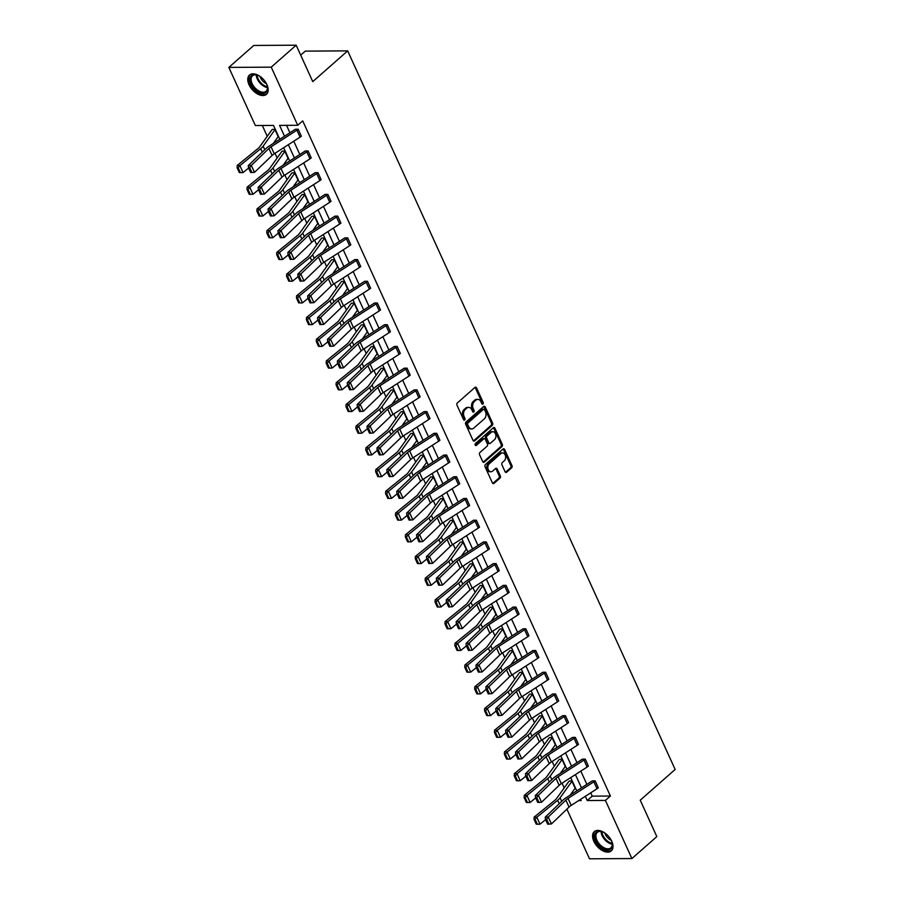 <?xml version="1.0" encoding="UTF-8"?>
<svg xmlns="http://www.w3.org/2000/svg" width="904" height="904" viewBox="0 0 904 904"><rect width="100%" height="100%" fill="white"/><g stroke="black" fill="none" stroke-linecap="round" stroke-linejoin="round"><path stroke-width="1.36" d="M482.939 404.02A1.13 0.814 89.7 0 0 483.188 402.461L476.566 387.94A1.616 1.164 89.7 0 0 474.962 387.432L457.345 402.947A1.616 1.164 89.7 0 0 456.983 405.184L463.605 419.705A1.13 0.814 89.7 0 0 464.972 418.495L464.114 416.62A5.175 3.718 89.7 0 1 465.255 409.478L466.724 408.19A5.175 3.718 89.7 0 1 468.69 407.399A5.175 3.718 89.7 0 1 471.854 409.806L472.713 411.682A1.13 0.814 89.7 0 0 474.08 410.472L473.221 408.597A5.175 3.718 89.7 0 1 474.363 401.466L475.832 400.178A5.175 3.718 89.7 0 1 477.798 399.376A5.175 3.718 89.7 0 1 480.962 401.794L481.809 403.67A1.13 0.814 89.7 0 0 482.939 404.02M481.934 403.873A1.13 0.814 89.7 0 0 482.035 402.472L475.425 387.952A1.616 1.164 89.7 0 0 475.007 387.398M463.718 419.908A1.13 0.814 89.7 0 0 463.831 418.495L462.972 416.62L464.114 416.62M472.826 411.885A1.13 0.814 89.7 0 0 472.939 410.484L472.08 408.608L473.221 408.597M593.838 841.33A12.837 7.582 48.6 0 1 594.29 831.635A12.837 7.582 48.6 0 1 611.714 841.217A12.837 7.582 48.6 0 1 611.262 850.913A12.837 7.582 48.6 0 1 593.838 841.33M249.041 84.727A12.837 7.582 48.6 0 1 249.493 75.043A12.837 7.582 48.6 0 1 266.906 84.626A12.837 7.582 48.6 0 1 266.454 94.321A12.837 7.582 48.6 0 1 249.041 84.727M505.076 471.707A1.616 1.164 89.7 0 0 506.669 472.216L511.619 467.865A1.616 1.164 89.7 0 0 511.98 465.639L504.624 449.514A1.616 1.164 89.7 0 0 503.019 449.005L485.403 464.52A1.616 1.164 89.7 0 0 485.041 466.746L492.397 482.872A1.616 1.164 89.7 0 0 493.991 483.38L499.968 478.126A1.616 1.164 89.7 0 0 500.319 475.888L497.177 468.995A1.616 1.164 89.7 0 0 495.573 468.487L492.612 471.097A4.317 3.107 89.7 0 1 490.974 471.764A4.317 3.107 89.7 0 1 487.968 468.645A4.317 3.107 89.7 0 1 489.279 463.786L500.884 453.571A4.317 3.107 89.7 0 1 502.522 452.904A4.317 3.107 89.7 0 1 505.528 456.011A4.317 3.107 89.7 0 1 504.217 460.882L502.285 462.588A1.616 1.164 89.7 0 0 501.923 464.814L505.076 471.707M279.811 139.272L273.494 125.419L255.346 125.532L228.848 67.404L253.787 45.449L296.173 45.2L312.761 81.609L347.678 50.873L675.152 769.462L640.235 800.187L656.835 836.595L631.896 858.551L589.51 858.8L566.887 809.136M296.173 45.2L271.234 67.156L297.721 125.283L279.573 125.385L284.511 136.244M590.719 792.819L592.233 796.141L610.392 796.029L302.716 120.887L297.721 125.283M610.392 796.029L605.409 800.424L631.896 858.551M492.251 425.366A1.616 1.164 89.7 0 0 492.601 423.128L485.256 407.003A1.616 1.164 89.7 0 0 483.651 406.506L466.035 422.021A1.616 1.164 89.7 0 0 465.673 424.247L473.029 440.372A1.616 1.164 89.7 0 0 474.623 440.881L492.251 425.366L491.098 425.366A1.616 1.164 89.7 0 0 491.46 423.14L484.115 407.015A1.616 1.164 89.7 0 0 483.696 406.461M494.94 428.259L502.285 444.384A1.616 1.164 89.7 0 1 501.935 446.61L484.307 462.125A1.616 1.164 89.7 0 1 482.713 461.628L479.561 454.723A1.616 1.164 89.7 0 1 479.922 452.497L487.064 446.203A1.616 1.164 89.7 0 0 487.425 443.977L485.335 439.389A1.616 1.164 89.7 0 0 483.73 438.892L476.295 445.435A1.13 0.814 89.7 0 1 475.425 443.525L493.335 427.75A1.616 1.164 89.7 0 1 494.94 428.259L493.799 428.27L501.144 444.395L502.285 444.384M228.848 67.404L271.234 67.156M347.678 50.873L305.292 51.121L300.704 55.155M562.333 759.247L559.452 759.281A5.763 2.124 -24.5 0 0 558.57 760.219L546.705 776.773A8.226 3.04 155.5 0 1 545.078 778.434L524.263 795.362L526.942 795.497L547.745 778.581A12.351 4.554 -24.5 0 0 550.197 776.084L562.062 759.529A1.65 0.61 155.5 0 1 562.311 759.27L565.486 766.23A1.65 0.61 155.5 0 0 565.237 766.502L560.277 773.406M545.688 722.782L542.536 715.81L539.654 715.844A5.763 2.124 -24.5 0 0 538.773 716.782L526.908 733.336A8.226 3.04 155.5 0 1 525.28 734.997L504.466 751.913L507.144 752.06L527.959 735.133A12.351 4.554 -24.5 0 0 530.399 732.647L542.264 716.092A1.65 0.61 155.5 0 1 542.513 715.821L545.688 722.782A1.65 0.61 155.5 0 0 545.44 723.053L540.479 729.969M522.738 672.361L519.856 672.406A5.763 2.124 -24.5 0 0 518.975 673.344L507.11 689.888A8.226 3.04 155.5 0 1 505.483 691.549L484.668 708.476L487.346 708.623L508.161 691.696A12.351 4.554 -24.5 0 0 510.602 689.198L522.467 672.655A1.65 0.61 155.5 0 1 522.715 672.384L525.891 679.345A1.65 0.61 155.5 0 0 525.642 679.616L520.681 686.531M502.94 628.924L500.059 628.958A5.763 2.124 -24.5 0 0 499.177 629.907L487.312 646.45A8.226 3.04 155.5 0 1 485.685 648.111L464.871 665.039L467.549 665.174L488.363 648.258A12.351 4.554 -24.5 0 0 490.804 645.761L502.669 629.218A1.65 0.61 155.5 0 1 502.918 628.947L506.093 635.907A1.65 0.61 155.5 0 0 505.844 636.179L500.884 643.083M486.296 592.459L483.143 585.487L480.261 585.521A5.763 2.124 -24.5 0 0 479.38 586.459L467.515 603.013A8.226 3.04 155.5 0 1 465.888 604.674L445.073 621.602L447.751 621.737L468.566 604.81A12.351 4.554 -24.5 0 0 471.007 602.324L482.872 585.769A1.65 0.61 155.5 0 1 483.12 585.498L486.296 592.459A1.65 0.61 155.5 0 0 486.047 592.73L481.086 599.646M463.345 542.05L460.464 542.084A5.763 2.124 -24.5 0 0 459.582 543.021L447.717 559.565A8.226 3.04 155.5 0 1 446.09 561.237L425.275 578.153L427.954 578.3L448.768 561.373A12.351 4.554 -24.5 0 0 451.209 558.875L463.074 542.332A1.65 0.61 155.5 0 1 463.323 542.061L466.498 549.022A1.65 0.61 155.5 0 0 466.249 549.293L461.289 556.209M446.7 505.585L443.548 498.601L440.666 498.635A5.763 2.124 -24.5 0 0 439.785 499.584L427.92 516.127A8.226 3.04 155.5 0 1 426.292 517.789L405.478 534.716L408.156 534.852L428.971 517.935A12.351 4.554 -24.5 0 0 431.411 515.438L443.276 498.895A1.65 0.61 155.5 0 1 443.525 498.624L446.7 505.585A1.65 0.61 155.5 0 0 446.452 505.856L441.491 512.76M426.903 462.147L423.75 455.164L420.868 455.198A5.763 2.124 -24.5 0 0 419.987 456.136L408.122 472.69A8.226 3.04 155.5 0 1 406.495 474.351L385.68 491.279L388.358 491.414L409.173 474.487A12.351 4.554 -24.5 0 0 411.614 472.001L423.479 455.446A1.65 0.61 155.5 0 1 423.727 455.175L426.903 462.147A1.65 0.61 155.5 0 0 426.654 462.407L421.693 469.323M403.952 411.727L401.071 411.761A5.763 2.124 -24.5 0 0 400.189 412.699L388.324 429.253A8.226 3.04 155.5 0 1 386.697 430.914L365.894 447.83L368.561 447.977L389.375 431.05A12.351 4.554 -24.5 0 0 391.816 428.552L403.681 412.009A1.65 0.61 155.5 0 1 403.93 411.738L407.105 418.699A1.65 0.61 155.5 0 0 406.856 418.97L401.896 425.886M384.155 368.278L381.273 368.312A5.763 2.124 -24.5 0 0 380.392 369.261L368.527 385.805A8.226 3.04 155.5 0 1 366.9 387.466L346.096 404.393L348.763 404.54L369.578 387.613A12.351 4.554 -24.5 0 0 372.019 385.115L383.884 368.572A1.65 0.61 155.5 0 1 384.132 368.301L387.307 375.262A1.65 0.61 155.5 0 0 387.059 375.533L382.098 382.437M364.357 324.841L361.476 324.875A5.763 2.124 -24.5 0 0 360.594 325.813L348.729 342.367A8.226 3.04 155.5 0 1 347.102 344.028L326.299 360.956L328.966 361.091L349.78 344.175A12.351 4.554 -24.5 0 0 352.221 341.678L364.086 325.124A1.65 0.61 155.5 0 1 364.335 324.864L367.51 331.824A1.65 0.61 155.5 0 0 367.261 332.084L362.301 339M347.712 288.376L344.56 281.404L341.678 281.438A5.763 2.124 -24.5 0 0 340.797 282.376L328.932 298.93A8.226 3.04 155.5 0 1 327.304 300.591L306.501 317.507L309.179 317.654L329.983 300.727A12.351 4.554 -24.5 0 0 332.423 298.241L344.288 281.686A1.65 0.61 155.5 0 1 344.548 281.415L347.712 288.376A1.65 0.61 155.5 0 0 347.464 288.647L342.503 295.563M327.915 244.939L324.762 237.955L321.88 237.989A5.763 2.124 -24.5 0 0 320.999 238.938L309.134 255.482A8.226 3.04 155.5 0 1 307.507 257.143L286.704 274.07L289.382 274.217L310.185 257.29A12.351 4.554 -24.5 0 0 312.626 254.792L324.491 238.249A1.65 0.61 155.5 0 1 324.751 237.978L327.915 244.939A1.65 0.61 155.5 0 0 327.666 245.21L322.705 252.126M304.964 194.518L302.083 194.552A5.763 2.124 -24.5 0 0 301.213 195.49L289.337 212.044A8.226 3.04 155.5 0 1 287.709 213.706L266.906 230.633L269.584 230.769L290.387 213.852A12.351 4.554 -24.5 0 0 292.828 211.355L304.693 194.801A1.65 0.61 155.5 0 1 304.953 194.541L308.117 201.502A1.65 0.61 155.5 0 0 307.868 201.761L302.919 208.677M288.32 158.053L285.167 151.081L282.285 151.115A5.763 2.124 -24.5 0 0 281.415 152.053L269.539 168.607A8.226 3.04 155.5 0 1 267.912 170.268L247.108 187.184L249.786 187.331L270.59 170.404A12.351 4.554 -24.5 0 0 273.031 167.918L284.896 151.363A1.65 0.61 155.5 0 1 285.155 151.092L288.32 158.053A1.65 0.61 155.5 0 0 288.071 158.324L283.121 165.24M262.307 125.486L267.234 136.301M274.985 153.307L277.132 158.019M284.884 175.026L287.031 179.738M294.783 196.744L296.93 201.456M304.682 218.463L306.829 223.175M314.581 240.181L316.728 244.894M324.479 261.911L326.626 266.623M334.378 283.63L336.525 288.342M344.277 305.349L346.424 310.061M354.176 327.067L356.323 331.779M364.075 348.786L366.222 353.498M373.973 370.504L376.12 375.216M383.872 392.223L386.019 396.935M393.771 413.953L395.918 418.665M403.67 435.671L405.817 440.384M413.569 457.39L415.716 462.102M423.467 479.109L425.614 483.821M433.366 500.827L435.513 505.539M443.265 522.546L445.412 527.258M453.164 544.276L455.311 548.988M463.063 565.994L465.21 570.707M472.961 587.713L475.108 592.425M482.86 609.432L485.007 614.144M492.759 631.15L494.906 635.862M502.658 652.869L504.805 657.581M512.557 674.599L514.704 679.299M522.456 696.317L524.602 701.029M532.354 718.036L534.501 722.748M542.253 739.754L544.4 744.467M552.152 761.473L554.299 766.185M562.051 783.192L564.198 787.904M278.421 136.334L275.268 129.362L272.387 129.396A5.763 2.124 -24.5 0 0 271.516 130.334L259.64 146.877A8.226 3.04 155.5 0 1 258.013 148.55L237.21 165.466L239.888 165.613L260.691 148.685A12.351 4.554 -24.5 0 0 263.132 146.188L274.997 129.645A1.65 0.61 155.5 0 1 275.257 129.374L278.421 136.334A1.65 0.61 155.5 0 0 278.172 136.606L273.223 143.521M295.066 172.8L292.184 172.833A5.763 2.124 -24.5 0 0 291.314 173.771L279.438 190.326A8.226 3.04 155.5 0 1 277.81 191.987L257.007 208.914L259.685 209.05L280.489 192.123A12.351 4.554 -24.5 0 0 282.929 189.637L294.794 173.082A1.65 0.61 155.5 0 1 295.054 172.811L298.218 179.783A1.65 0.61 155.5 0 0 297.97 180.043L293.02 186.958M314.863 216.237L311.982 216.271A5.763 2.124 -24.5 0 0 311.1 217.22L299.235 233.763A8.226 3.04 155.5 0 1 297.608 235.424L276.805 252.352L279.483 252.487L300.286 235.571A12.351 4.554 -24.5 0 0 302.727 233.074L314.592 216.531A1.65 0.61 155.5 0 1 314.852 216.259L318.016 223.22A1.65 0.61 155.5 0 0 317.767 223.491L312.818 230.396M337.813 266.657L334.661 259.685L331.779 259.719A5.763 2.124 -24.5 0 0 330.898 260.657L319.033 277.2A8.226 3.04 155.5 0 1 317.406 278.873L296.602 295.789L299.281 295.936L320.084 279.008A12.351 4.554 -24.5 0 0 322.525 276.511L334.39 259.968A1.65 0.61 155.5 0 1 334.649 259.697L337.813 266.657A1.65 0.61 155.5 0 0 337.565 266.929L332.604 273.844M354.458 303.122L351.577 303.156A5.763 2.124 -24.5 0 0 350.695 304.094L338.83 320.649A8.226 3.04 155.5 0 1 337.203 322.31L316.4 339.237L319.067 339.373L339.881 322.445A12.351 4.554 -24.5 0 0 342.322 319.959L354.187 303.405A1.65 0.61 155.5 0 1 354.436 303.134L357.611 310.095A1.65 0.61 155.5 0 0 357.362 310.366L352.402 317.281M377.409 353.543L374.256 346.56L371.374 346.594A5.763 2.124 -24.5 0 0 370.493 347.543L358.628 364.086A8.226 3.04 155.5 0 1 357.001 365.747L336.198 382.674L338.864 382.81L359.679 365.894A12.351 4.554 -24.5 0 0 362.12 363.397L373.985 346.853A1.65 0.61 155.5 0 1 374.233 346.582L377.409 353.543A1.65 0.61 155.5 0 0 377.16 353.814L372.199 360.719M397.206 396.98L394.054 389.997L391.172 390.031A5.763 2.124 -24.5 0 0 390.291 390.98L378.426 407.523A8.226 3.04 155.5 0 1 376.798 409.184L355.995 426.112L358.662 426.259L379.477 409.331A12.351 4.554 -24.5 0 0 381.917 406.834L393.782 390.291A1.65 0.61 155.5 0 1 394.031 390.019L397.206 396.98A1.65 0.61 155.5 0 0 396.958 397.251L391.997 404.167M413.851 433.445L410.97 433.479A5.763 2.124 -24.5 0 0 410.088 434.417L398.223 450.972A8.226 3.04 155.5 0 1 396.596 452.633L375.781 469.549L378.46 469.696L399.274 452.768A12.351 4.554 -24.5 0 0 401.715 450.282L413.58 433.728A1.65 0.61 155.5 0 1 413.829 433.457L417.004 440.417A1.65 0.61 155.5 0 0 416.755 440.689L411.795 447.604M433.649 476.883L430.767 476.916A5.763 2.124 -24.5 0 0 429.886 477.854L418.021 494.409A8.226 3.04 155.5 0 1 416.394 496.07L395.579 512.997L398.257 513.133L419.072 496.217A12.351 4.554 -24.5 0 0 421.513 493.72L433.378 477.165A1.65 0.61 155.5 0 1 433.626 476.905L436.801 483.866A1.65 0.61 155.5 0 0 436.553 484.137L431.592 491.041M453.446 520.32L450.565 520.354A5.763 2.124 -24.5 0 0 449.683 521.303L437.818 537.846A8.226 3.04 155.5 0 1 436.191 539.507L415.377 556.435L418.055 556.582L438.869 539.654A12.351 4.554 -24.5 0 0 441.31 537.157L453.175 520.614A1.65 0.61 155.5 0 1 453.424 520.342L456.599 527.303A1.65 0.61 155.5 0 0 456.351 527.574L451.39 534.49M476.397 570.74L473.244 563.768L470.362 563.802A5.763 2.124 -24.5 0 0 469.481 564.74L457.616 581.295A8.226 3.04 155.5 0 1 455.989 582.956L435.174 599.872L437.852 600.019L458.667 583.091A12.351 4.554 -24.5 0 0 461.108 580.605L472.973 564.051A1.65 0.61 155.5 0 1 473.221 563.78L476.397 570.74A1.65 0.61 155.5 0 0 476.148 571.012L471.187 577.927M496.194 614.189L493.042 607.205L490.16 607.239A5.763 2.124 -24.5 0 0 489.279 608.177L477.414 624.732A8.226 3.04 155.5 0 1 475.786 626.393L454.972 643.32L457.65 643.456L478.465 626.54A12.351 4.554 -24.5 0 0 480.905 624.042L492.77 607.488A1.65 0.61 155.5 0 1 493.019 607.228L496.194 614.189A1.65 0.61 155.5 0 0 495.946 614.449L490.985 621.364M512.839 650.643L509.958 650.677A5.763 2.124 -24.5 0 0 509.076 651.626L497.211 668.169A8.226 3.04 155.5 0 1 495.584 669.83L474.769 686.757L477.448 686.904L498.262 669.977A12.351 4.554 -24.5 0 0 500.703 667.48L512.568 650.936A1.65 0.61 155.5 0 1 512.817 650.665L515.992 657.626A1.65 0.61 155.5 0 0 515.743 657.897L510.783 664.802M535.789 701.063L532.637 694.091L529.755 694.125A5.763 2.124 -24.5 0 0 528.874 695.063L517.009 711.617A8.226 3.04 155.5 0 1 515.382 713.279L494.567 730.195L497.245 730.342L518.06 713.414A12.351 4.554 -24.5 0 0 520.501 710.928L532.366 694.374A1.65 0.61 155.5 0 1 532.614 694.102L535.789 701.063A1.65 0.61 155.5 0 0 535.541 701.334L530.58 708.25M552.434 737.528L549.553 737.562A5.763 2.124 -24.5 0 0 548.671 738.5L536.806 755.055A8.226 3.04 155.5 0 1 535.179 756.716L514.365 773.643L517.043 773.779L537.857 756.863A12.351 4.554 -24.5 0 0 540.298 754.365L552.163 737.811A1.65 0.61 155.5 0 1 552.412 737.551L555.587 744.512A1.65 0.61 155.5 0 0 555.338 744.772L550.378 751.687M572.232 780.966L569.351 780.999A5.763 2.124 -24.5 0 0 568.469 781.949L556.604 798.492A8.226 3.04 155.5 0 1 554.977 800.153L534.162 817.08L536.84 817.216L557.644 800.3A12.351 4.554 -24.5 0 0 560.096 797.803L571.961 781.259A1.65 0.61 155.5 0 1 572.209 780.988L575.385 787.949A1.65 0.61 155.5 0 0 575.136 788.22L570.175 795.124M578.673 800.582L581.182 800.56L580.617 799.328M585.317 796.3L587.25 800.526L605.409 800.424M288.365 144.685L294.41 157.963M298.263 166.404L304.309 179.681M308.162 188.134L314.208 201.4M318.061 209.852L324.107 223.118M327.96 231.571L334.005 244.848M337.859 253.289L343.904 266.567M347.757 275.008L353.803 288.286M357.656 296.727L363.702 310.004M367.555 318.457L373.601 331.723M377.454 340.175L383.499 353.441M387.353 361.894L393.398 375.171M397.251 383.612L403.297 396.89M407.15 405.331L413.196 418.608M417.049 427.05L423.095 440.327M426.948 448.768L432.993 462.046M436.847 470.498L442.892 483.764M446.745 492.217L452.791 505.483M456.644 513.935L462.69 527.213M466.543 535.654L472.589 548.931M476.442 557.372L482.487 570.65M486.341 579.091L492.386 592.369M496.239 600.821L502.285 614.087M506.138 622.54L512.184 635.806M516.037 644.258L522.083 657.536M525.925 665.977L531.981 679.254M535.823 687.695L541.88 700.973M545.722 709.414L551.779 722.691M555.621 731.133L561.678 744.41M565.52 752.862L571.577 766.129M575.419 774.581L581.475 787.847M576.763 790.887L570.718 777.609M566.864 769.168L560.819 755.891M556.966 747.438L550.92 734.172M547.067 725.72L541.021 712.454M537.168 704.001L531.123 690.724M527.269 682.283L521.224 669.005M517.37 660.564L511.325 647.287M507.472 638.846L501.426 625.568M497.573 617.116L491.527 603.849M487.674 595.397L481.629 582.131M477.775 573.678L471.73 560.401M467.888 551.96L461.831 538.682M457.989 530.241L451.932 516.964M448.09 508.523L442.033 495.245M438.191 486.804L432.135 473.526M428.293 465.074L422.236 451.808M418.394 443.356L412.337 430.089M408.495 421.637L402.438 408.359M398.596 399.918L392.539 386.641M388.697 378.2L382.641 364.922M378.799 356.481L372.742 343.204M368.9 334.751L362.843 321.485M359.001 313.033L352.944 299.766M349.102 291.314L343.045 278.036M339.203 269.595L333.147 256.318M329.305 247.877L323.248 234.599M319.406 226.158L313.36 212.881M309.507 204.428L303.462 191.162M299.608 182.71L293.563 169.443M289.709 160.991L283.664 147.714M592.233 796.141L587.25 800.526M286.534 125.351L289.913 132.764M293.766 141.205L299.812 154.482M303.665 162.923L309.71 176.201M313.564 184.653L319.609 197.919M323.462 206.372L329.508 219.638M333.361 228.09L339.407 241.368M343.26 249.809L349.306 263.087M353.159 271.528L359.204 284.805M363.058 293.246L369.103 306.524M372.957 314.976L379.002 328.242M382.855 336.695L388.901 349.961M392.754 358.413L398.8 371.691M402.653 380.132L408.698 393.409M412.552 401.851L418.597 415.128M422.45 423.569L428.496 436.847M432.349 445.299L438.395 458.565M442.248 467.018L448.294 480.284M452.147 488.736L458.192 502.014M462.046 510.455L468.091 523.732M471.944 532.173L477.99 545.451M481.843 553.892L487.889 567.17M491.742 575.611L497.788 588.888M501.641 597.341L507.686 610.607M511.54 619.059L517.585 632.325M521.438 640.778L527.484 654.055M531.337 662.496L537.383 675.774M541.236 684.215L547.282 697.492M551.135 705.934L557.18 719.211M561.034 727.663L567.079 740.93M570.921 749.382L576.978 762.648M580.82 771.101L586.877 784.378M598.29 787.813L595.114 780.853A5.763 2.124 155.5 0 1 593.86 781.802L568.04 798.424A8.226 3.04 -24.5 0 0 565.881 800.096L548.265 817.001L545.236 817.171L562.853 800.266A12.351 4.554 155.5 0 1 566.073 797.769L591.894 781.135A1.65 0.61 -24.5 0 0 592.256 780.875L595.137 780.841L598.29 787.813A5.763 2.124 155.5 0 1 597.024 788.763L571.204 805.385A8.226 3.04 -24.5 0 0 569.057 807.057L551.44 823.962L547.654 824.177L548.864 824.109L546.649 819.227L545.428 819.306L547.654 824.177M588.391 766.095L585.227 759.134A5.763 2.124 155.5 0 1 583.961 760.072L558.141 776.705A8.226 3.04 -24.5 0 0 555.983 778.378L538.366 795.283L535.337 795.452L552.954 778.547A12.351 4.554 155.5 0 1 556.175 776.05L581.995 759.416A1.65 0.61 -24.5 0 0 582.357 759.145L585.238 759.111L588.391 766.095A5.763 2.124 155.5 0 1 587.125 767.044L561.305 783.666A8.226 3.04 -24.5 0 0 559.158 785.339L541.541 802.243L537.756 802.458L538.965 802.39L536.75 797.509L535.53 797.588L537.756 802.458M575.339 737.393L575.328 737.415A5.763 2.124 155.5 0 1 574.063 738.353L548.242 754.987A8.226 3.04 -24.5 0 0 546.084 756.648L528.467 773.553L525.439 773.734L543.055 756.829A12.351 4.554 155.5 0 1 546.276 754.331L572.096 737.698A1.65 0.61 -24.5 0 0 572.458 737.427L575.339 737.393L578.492 744.376A5.763 2.124 155.5 0 1 577.227 745.314L551.406 761.948A8.226 3.04 -24.5 0 0 549.259 763.609L531.642 780.514L527.857 780.74L529.066 780.66L526.851 775.79L525.631 775.858L527.857 780.74M568.593 722.658L565.429 715.697A5.763 2.124 155.5 0 1 564.164 716.635L538.343 733.268A8.226 3.04 -24.5 0 0 536.185 734.929L518.568 751.834L515.54 752.015L533.157 735.11A12.351 4.554 155.5 0 1 536.377 732.613L562.198 715.979A1.65 0.61 -24.5 0 0 562.559 715.708L565.441 715.674L568.593 722.658A5.763 2.124 155.5 0 1 567.328 723.595L541.519 740.229A8.226 3.04 -24.5 0 0 539.36 741.89L521.744 758.795L517.958 759.01L519.167 758.942L516.952 754.072L515.732 754.139L517.958 759.01M555.542 693.956L555.531 693.967A5.763 2.124 155.5 0 1 554.265 694.916L528.444 711.55A8.226 3.04 -24.5 0 0 526.286 713.211L508.669 730.116L505.641 730.296L523.258 713.392A12.351 4.554 155.5 0 1 526.478 710.883L552.299 694.261A1.65 0.61 -24.5 0 0 552.66 693.989L555.542 693.956L558.695 700.939A5.763 2.124 155.5 0 1 557.429 701.877L531.62 718.51A8.226 3.04 -24.5 0 0 529.462 720.172L511.845 737.076L508.059 737.291L509.268 737.223L507.054 732.353L505.833 732.421L508.059 737.291M548.796 679.209L545.632 672.248A5.763 2.124 155.5 0 1 544.366 673.197L518.546 689.831A8.226 3.04 -24.5 0 0 516.387 691.492L498.771 708.397L495.742 708.566L513.359 691.662A12.351 4.554 155.5 0 1 516.579 689.164L542.4 672.542A1.65 0.61 -24.5 0 0 542.762 672.271L545.643 672.237L548.796 679.209A5.763 2.124 155.5 0 1 547.53 680.158L521.721 696.792A8.226 3.04 -24.5 0 0 519.563 698.453L501.946 715.358L498.16 715.572L499.381 715.505L497.155 710.634L495.946 710.702L498.16 715.572M538.897 657.49L535.733 650.53A5.763 2.124 155.5 0 1 534.467 651.479L508.647 668.101A8.226 3.04 -24.5 0 0 506.489 669.774L488.872 686.678L485.843 686.848L503.46 669.943A12.351 4.554 155.5 0 1 506.681 667.446L532.501 650.812A1.65 0.61 -24.5 0 0 532.863 650.552L535.744 650.518L538.897 657.49A5.763 2.124 155.5 0 1 537.631 658.44L511.822 675.062A8.226 3.04 -24.5 0 0 509.664 676.734L492.047 693.639L488.262 693.854L489.482 693.786L487.256 688.916L486.047 688.984L488.262 693.854M528.998 635.772L525.834 628.811A5.763 2.124 155.5 0 1 524.569 629.76L498.748 646.383A8.226 3.04 -24.5 0 0 496.59 648.055L478.973 664.96L475.945 665.129L493.561 648.224A12.351 4.554 155.5 0 1 496.782 645.727L522.602 629.094A1.65 0.61 -24.5 0 0 522.964 628.822L525.846 628.788L528.998 635.772A5.763 2.124 155.5 0 1 527.744 636.721L501.923 653.343A8.226 3.04 -24.5 0 0 499.765 655.016L482.148 671.921L478.363 672.135L479.583 672.067L477.357 667.186L476.148 667.265L478.363 672.135M519.099 614.053L515.935 607.092A5.763 2.124 155.5 0 1 514.67 608.03L488.849 624.664A8.226 3.04 -24.5 0 0 486.691 626.325L469.074 643.23L466.046 643.411L483.663 626.506A12.351 4.554 155.5 0 1 486.883 624.009L512.704 607.375A1.65 0.61 -24.5 0 0 513.065 607.104L515.947 607.07L519.099 614.053A5.763 2.124 155.5 0 1 517.845 614.991L492.025 631.625A8.226 3.04 -24.5 0 0 489.866 633.286L472.25 650.202L468.464 650.417L469.684 650.338L467.458 645.467L466.249 645.535L468.464 650.417M506.048 585.351L506.037 585.374A5.763 2.124 155.5 0 1 504.771 586.312L478.95 602.945A8.226 3.04 -24.5 0 0 476.803 604.606L459.187 621.511L456.147 621.692L473.764 604.787A12.351 4.554 155.5 0 1 476.984 602.29L502.805 585.656A1.65 0.61 -24.5 0 0 503.166 585.385L506.048 585.351L509.201 592.335A5.763 2.124 155.5 0 1 507.946 593.273L482.126 609.906A8.226 3.04 -24.5 0 0 479.967 611.567L462.351 628.472L458.565 628.698L459.786 628.619L457.56 623.749L456.351 623.816L458.565 628.698M499.302 570.616L496.138 563.644A5.763 2.124 155.5 0 1 494.872 564.593L469.052 581.227A8.226 3.04 -24.5 0 0 466.905 582.888L449.288 599.793L446.248 599.973L463.865 583.069A12.351 4.554 155.5 0 1 467.085 580.571L492.906 563.938A1.65 0.61 -24.5 0 0 493.268 563.667L496.149 563.633L499.302 570.616A5.763 2.124 155.5 0 1 498.047 571.554L472.227 588.188A8.226 3.04 -24.5 0 0 470.069 589.849L452.452 606.754L448.666 606.968L449.887 606.9L447.661 602.03L446.452 602.098L448.666 606.968M486.262 541.914L486.239 541.925A5.763 2.124 155.5 0 1 484.973 542.875L459.153 559.508A8.226 3.04 -24.5 0 0 457.006 561.169L439.389 578.074L436.349 578.244L453.966 561.339A12.351 4.554 155.5 0 1 457.187 558.841L483.007 542.219A1.65 0.61 -24.5 0 0 483.369 541.948L486.262 541.914L489.414 548.886A5.763 2.124 155.5 0 1 488.149 549.835L462.328 566.469A8.226 3.04 -24.5 0 0 460.17 568.13L442.553 585.035L438.768 585.25L439.988 585.182L437.762 580.311L436.553 580.379L438.768 585.25M479.515 527.168L476.34 520.207A5.763 2.124 155.5 0 1 475.075 521.156L449.254 537.778A8.226 3.04 -24.5 0 0 447.107 539.451L429.49 556.356L426.451 556.525L444.067 539.62A12.351 4.554 155.5 0 1 447.288 537.123L473.108 520.501A1.65 0.61 -24.5 0 0 473.47 520.229L476.363 520.195L479.515 527.168A5.763 2.124 155.5 0 1 478.25 528.117L452.429 544.739A8.226 3.04 -24.5 0 0 450.271 546.411L432.654 563.316L428.869 563.531L430.089 563.463L427.863 558.593L426.654 558.661L428.869 563.531M466.464 498.466L466.441 498.488A5.763 2.124 155.5 0 1 465.176 499.437L439.355 516.06A8.226 3.04 -24.5 0 0 437.208 517.732L419.592 534.637L416.552 534.806L434.169 517.902A12.351 4.554 155.5 0 1 437.389 515.404L463.21 498.771A1.65 0.61 -24.5 0 0 463.571 498.511L466.464 498.466L469.617 505.449A5.763 2.124 155.5 0 1 468.351 506.398L442.531 523.02A8.226 3.04 -24.5 0 0 440.372 524.693L422.756 541.598L418.97 541.812L420.19 541.745L417.964 536.863L416.755 536.942L418.97 541.812M456.565 476.747L456.543 476.77A5.763 2.124 155.5 0 1 455.277 477.707L429.456 494.341A8.226 3.04 -24.5 0 0 427.309 496.002L409.693 512.918L406.653 513.088L424.27 496.183A12.351 4.554 155.5 0 1 427.49 493.686L453.311 477.052A1.65 0.61 -24.5 0 0 453.672 476.781L456.565 476.747L459.718 483.73A5.763 2.124 155.5 0 1 458.452 484.668L432.632 501.302A8.226 3.04 -24.5 0 0 430.473 502.974L412.857 519.879L409.071 520.094L410.292 520.026L408.066 515.144L406.856 515.212L409.071 520.094M446.666 455.028L446.644 455.051A5.763 2.124 155.5 0 1 445.378 455.989L419.558 472.622A8.226 3.04 -24.5 0 0 417.411 474.284L399.794 491.188L396.754 491.369L414.371 474.464A12.351 4.554 155.5 0 1 417.603 471.967L443.412 455.333A1.65 0.61 -24.5 0 0 443.774 455.062L446.666 455.028L449.819 462.012A5.763 2.124 155.5 0 1 448.553 462.95L422.733 479.583A8.226 3.04 -24.5 0 0 420.575 481.244L402.958 498.149L399.172 498.375L400.393 498.296L398.167 493.426L396.958 493.494L399.172 498.375M436.768 433.31L436.745 433.332A5.763 2.124 155.5 0 1 435.479 434.27L409.659 450.904A8.226 3.04 -24.5 0 0 407.512 452.565L389.895 469.47L386.856 469.651L404.472 452.746A12.351 4.554 155.5 0 1 407.704 450.248L433.513 433.615A1.65 0.61 -24.5 0 0 433.875 433.344L436.768 433.31L439.92 440.293A5.763 2.124 155.5 0 1 438.655 441.231L412.834 457.865A8.226 3.04 -24.5 0 0 410.676 459.526L393.059 476.431L389.274 476.645L390.494 476.577L388.268 471.707L387.059 471.775L389.274 476.645M430.021 418.563L426.846 411.602A5.763 2.124 155.5 0 1 425.581 412.552L399.76 429.185A8.226 3.04 -24.5 0 0 397.613 430.846L379.996 447.751L376.957 447.932L394.573 431.016A12.351 4.554 155.5 0 1 397.805 428.519L423.614 411.896A1.65 0.61 -24.5 0 0 423.976 411.625L426.869 411.591L430.021 418.563A5.763 2.124 155.5 0 1 428.756 419.512L402.935 436.146A8.226 3.04 -24.5 0 0 400.777 437.807L383.16 454.712L379.375 454.927L380.595 454.859L378.369 449.989L377.16 450.056L379.375 454.927M416.97 389.873L416.947 389.884A5.763 2.124 155.5 0 1 415.682 390.833L389.861 407.455A8.226 3.04 -24.5 0 0 387.714 409.128L370.098 426.033L367.058 426.202L384.675 409.297A12.351 4.554 155.5 0 1 387.906 406.8L413.716 390.178A1.65 0.61 -24.5 0 0 414.077 389.906L416.97 389.873L420.123 396.845A5.763 2.124 155.5 0 1 418.857 397.794L393.037 414.427A8.226 3.04 -24.5 0 0 390.878 416.089L373.262 432.993L369.476 433.208L370.696 433.14L368.47 428.27L367.261 428.338L369.476 433.208M407.071 368.154L407.049 368.165A5.763 2.124 155.5 0 1 405.783 369.114L379.962 385.737A8.226 3.04 -24.5 0 0 377.815 387.409L360.199 404.314L357.159 404.483L374.776 387.579A12.351 4.554 155.5 0 1 378.008 385.081L403.828 368.448A1.65 0.61 -24.5 0 0 404.178 368.188L407.071 368.154L410.224 375.126A5.763 2.124 155.5 0 1 408.958 376.075L383.138 392.698A8.226 3.04 -24.5 0 0 380.979 394.37L363.374 411.275L359.577 411.489L360.798 411.422L358.572 406.54L357.362 406.619L359.577 411.489M397.172 346.424L397.15 346.447A5.763 2.124 155.5 0 1 395.884 347.385L370.064 364.018A8.226 3.04 -24.5 0 0 367.917 365.691L350.3 382.595L347.26 382.765L364.877 365.86A12.351 4.554 155.5 0 1 368.109 363.363L393.929 346.729A1.65 0.61 -24.5 0 0 394.291 346.458L397.172 346.424L400.325 353.407A5.763 2.124 155.5 0 1 399.059 354.357L373.239 370.979A8.226 3.04 -24.5 0 0 371.092 372.651L353.475 389.556L349.678 389.771L350.899 389.703L348.673 384.821L347.464 384.901L349.678 389.771M390.426 331.689L387.251 324.728A5.763 2.124 155.5 0 1 385.985 325.666L360.165 342.3A8.226 3.04 -24.5 0 0 358.018 343.961L340.401 360.865L337.361 361.046L354.978 344.142A12.351 4.554 155.5 0 1 358.21 341.644L384.031 325.011A1.65 0.61 -24.5 0 0 384.392 324.739L387.274 324.705L390.426 331.689A5.763 2.124 155.5 0 1 389.161 332.627L363.34 349.26A8.226 3.04 -24.5 0 0 361.193 350.921L343.576 367.826L339.78 368.052L341 367.973L338.774 363.103L337.565 363.171L339.78 368.052M380.527 309.97L377.352 303.009A5.763 2.124 155.5 0 1 376.087 303.947L350.266 320.581A8.226 3.04 -24.5 0 0 348.119 322.242L330.502 339.147L327.463 339.328L345.079 322.423A12.351 4.554 155.5 0 1 348.311 319.926L374.132 303.292A1.65 0.61 -24.5 0 0 374.493 303.021L377.375 302.987L380.527 309.97A5.763 2.124 155.5 0 1 379.262 310.908L353.441 327.542A8.226 3.04 -24.5 0 0 351.294 329.203L333.678 346.108L329.881 346.322L331.101 346.255L328.875 341.384L327.666 341.452L329.881 346.322M370.629 288.252L367.453 281.28A5.763 2.124 155.5 0 1 366.188 282.229L340.367 298.862A8.226 3.04 -24.5 0 0 338.22 300.523L320.604 317.428L317.564 317.609L335.181 300.704A12.351 4.554 155.5 0 1 338.412 298.196L364.233 281.573A1.65 0.61 -24.5 0 0 364.594 281.302L367.476 281.268L370.629 288.252A5.763 2.124 155.5 0 1 369.363 289.19L343.543 305.823A8.226 3.04 -24.5 0 0 341.396 307.484L323.779 324.389L319.982 324.604L321.202 324.536L318.976 319.666L317.767 319.733L319.982 324.604M357.577 259.55L357.555 259.561A5.763 2.124 155.5 0 1 356.289 260.51L330.468 277.144A8.226 3.04 -24.5 0 0 328.321 278.805L310.705 295.71L307.665 295.879L325.282 278.974A12.351 4.554 155.5 0 1 328.514 276.477L354.334 259.855A1.65 0.61 -24.5 0 0 354.696 259.584L357.577 259.55L360.73 266.522A5.763 2.124 155.5 0 1 359.464 267.471L333.644 284.105A8.226 3.04 -24.5 0 0 331.497 285.766L313.88 302.671L310.083 302.885L311.304 302.817L309.078 297.947L307.868 298.015L310.083 302.885M347.678 237.831L347.656 237.842A5.763 2.124 155.5 0 1 346.39 238.792L320.57 255.414A8.226 3.04 -24.5 0 0 318.423 257.086L300.806 273.991L297.766 274.161L315.383 257.256A12.351 4.554 155.5 0 1 318.615 254.758L344.435 238.125A1.65 0.61 -24.5 0 0 344.797 237.865L347.678 237.831L350.831 244.803A5.763 2.124 155.5 0 1 349.565 245.752L323.745 262.375A8.226 3.04 -24.5 0 0 321.598 264.047L303.981 280.952L300.184 281.167L301.405 281.099L299.179 276.228L297.97 276.296L300.184 281.167M340.932 223.085L337.757 216.124A5.763 2.124 155.5 0 1 336.491 217.073L310.671 233.695A8.226 3.04 -24.5 0 0 308.524 235.368L290.907 252.272L287.867 252.442L305.484 235.537A12.351 4.554 155.5 0 1 308.716 233.04L334.536 216.406A1.65 0.61 -24.5 0 0 334.898 216.135L337.78 216.101L340.932 223.085A5.763 2.124 155.5 0 1 339.667 224.034L313.846 240.656A8.226 3.04 -24.5 0 0 311.699 242.328L294.082 259.233L290.297 259.448L291.506 259.38L289.28 254.499L288.071 254.578L290.297 259.448M327.881 194.383L327.858 194.405A5.763 2.124 155.5 0 1 326.593 195.343L300.772 211.977A8.226 3.04 -24.5 0 0 298.625 213.638L281.008 230.543L277.969 230.723L295.585 213.819A12.351 4.554 155.5 0 1 298.817 211.321L324.638 194.688A1.65 0.61 -24.5 0 0 324.999 194.416L327.881 194.383L331.033 201.366A5.763 2.124 155.5 0 1 329.768 202.304L303.947 218.937A8.226 3.04 -24.5 0 0 301.8 220.61L284.184 237.515L280.398 237.729L281.607 237.65L279.381 232.78L278.172 232.848L280.398 237.729M321.135 179.647L317.959 172.687A5.763 2.124 155.5 0 1 316.694 173.624L290.873 190.258A8.226 3.04 -24.5 0 0 288.726 191.919L271.11 208.824L268.07 209.005L285.687 192.1A12.351 4.554 155.5 0 1 288.918 189.603L314.739 172.969A1.65 0.61 -24.5 0 0 315.101 172.698L317.982 172.664L321.135 179.647A5.763 2.124 155.5 0 1 319.869 180.585L294.049 197.219A8.226 3.04 -24.5 0 0 291.902 198.88L274.285 215.785L270.499 216.011L271.708 215.932L269.494 211.061L268.273 211.129L270.499 216.011M308.083 150.945L308.061 150.968A5.763 2.124 155.5 0 1 306.795 151.906L280.974 168.54A8.226 3.04 -24.5 0 0 278.827 170.201L261.211 187.105L258.171 187.286L275.788 170.381A12.351 4.554 155.5 0 1 279.02 167.884L304.84 151.25A1.65 0.61 -24.5 0 0 305.202 150.979L308.083 150.945L311.236 157.929A5.763 2.124 155.5 0 1 309.97 158.867L284.15 175.5A8.226 3.04 -24.5 0 0 282.003 177.161L264.386 194.066L260.601 194.281L261.81 194.213L259.595 189.343L258.374 189.411L260.601 194.281M298.184 129.227L298.162 129.238A5.763 2.124 155.5 0 1 296.896 130.187L271.076 146.821A8.226 3.04 -24.5 0 0 268.929 148.482L251.312 165.387L248.272 165.556L265.889 148.651A12.351 4.554 155.5 0 1 269.121 146.154L294.941 129.532A1.65 0.61 -24.5 0 0 295.303 129.261L298.184 129.227L301.337 136.199A5.763 2.124 155.5 0 1 300.071 137.148L274.251 153.782A8.226 3.04 -24.5 0 0 272.104 155.443L254.487 172.348L250.702 172.562L251.911 172.494L249.696 167.624L248.476 167.692L250.702 172.562M477.798 399.376L476.645 399.387A5.175 3.718 89.7 0 0 474.69 400.178L475.832 400.178M472.08 408.608A5.175 3.718 89.7 0 1 473.221 401.478L474.69 400.178M468.69 407.399L467.549 407.399A5.175 3.718 89.7 0 0 465.583 408.201L466.724 408.19M462.972 416.62A5.175 3.718 89.7 0 1 464.114 409.489L465.583 408.201M473.436 440.915A1.616 1.164 89.7 0 0 473.481 440.881L491.098 425.366M484.567 409.715A1.13 0.814 89.7 0 0 483.448 409.365L467.978 422.982A1.13 0.814 89.7 0 0 467.73 424.541L468.634 426.518A5.175 3.718 89.7 0 0 471.798 428.937A5.175 3.718 89.7 0 0 473.764 428.134L484.329 418.834A5.175 3.718 89.7 0 0 485.471 411.693L484.567 409.715M483.165 409.365A1.13 0.814 89.7 0 0 482.307 409.365L483.448 409.365M471.798 428.937L470.656 428.937A5.175 3.718 89.7 0 1 467.492 426.53L466.588 424.552A1.13 0.814 89.7 0 1 466.837 422.993L482.307 409.365M483.12 462.17A1.616 1.164 89.7 0 0 483.165 462.136L500.793 446.621A1.616 1.164 89.7 0 0 501.144 444.395M484.352 438.643L483.199 438.643A1.616 1.164 89.7 0 0 482.589 438.892L475.301 445.31M494.488 439.672A4.317 3.107 89.7 0 0 495.799 434.813A4.317 3.107 89.7 0 0 492.793 431.694A4.317 3.107 89.7 0 0 491.154 432.361L487.064 435.954A1.616 1.164 89.7 0 0 486.702 438.191L488.793 442.768A1.616 1.164 89.7 0 0 490.397 443.265L494.488 439.672M492.793 431.694L491.652 431.705A4.317 3.107 89.7 0 0 490.002 432.372L491.154 432.361M489.787 443.514L488.635 443.525A1.616 1.164 89.7 0 1 487.651 442.768L485.561 438.191A1.616 1.164 89.7 0 1 485.923 435.965L490.002 432.372M502.522 452.904L501.381 452.904A4.317 3.107 89.7 0 0 499.742 453.571L500.884 453.571M490.974 471.764L489.832 471.764A4.317 3.107 89.7 0 1 486.827 468.656A4.317 3.107 89.7 0 1 488.137 463.786L499.742 453.571M492.804 483.425A1.616 1.164 89.7 0 0 492.849 483.391L498.827 478.126A1.616 1.164 89.7 0 0 499.177 475.899L496.036 468.995A1.616 1.164 89.7 0 0 495.618 468.453M505.483 472.261A1.616 1.164 89.7 0 0 505.528 472.227L510.477 467.876A1.616 1.164 89.7 0 0 510.828 465.639L503.483 449.514A1.616 1.164 89.7 0 0 503.065 448.972M238.159 167.748L237.085 167.692L239.311 172.562L240.374 172.63L238.159 167.748L239.888 165.613L243.052 172.574L248.634 168.031M243.052 172.574L240.374 172.63M237.085 167.692L237.21 165.466M249.696 167.624L251.312 165.387L254.487 172.348L251.911 172.494M248.272 165.556L248.476 167.692M248.058 189.467L246.984 189.411L249.21 194.292L250.272 194.349L248.058 189.467L249.786 187.331L252.95 194.292L258.533 189.761M252.95 194.292L250.272 194.349M246.984 189.411L247.108 187.184M257.956 211.197L256.883 211.14L259.109 216.011L260.171 216.067L257.956 211.197L259.685 209.05L262.849 216.011L268.431 211.479M262.849 216.011L260.171 216.067M256.883 211.14L257.007 208.914M259.595 189.343L261.211 187.105L264.386 194.066L261.81 194.213M258.171 187.286L258.374 189.411M269.494 211.061L271.11 208.824L274.285 215.785L271.708 215.932M268.07 209.005L268.273 211.129M265.686 82.377A11.108 6.554 48.6 0 1 267.381 86.501A11.108 6.554 48.6 0 1 266.352 92.095A11.108 6.554 48.6 0 1 254.216 88.716A11.108 6.554 48.6 0 1 251.199 75.857A11.108 6.554 48.6 0 1 257.357 75.122A11.108 6.554 48.6 0 1 261.245 77.326M257.674 75.235A10.283 6.068 -131.4 0 0 252.476 75.812A10.283 6.068 -131.4 0 0 252.261 76.026A10.283 6.068 -131.4 0 0 254.883 87.745A10.283 6.068 -131.4 0 0 266.07 91.259A10.283 6.068 -131.4 0 0 266.284 91.055A10.283 6.068 -131.4 0 0 267.301 86.185M250.205 74.523A12.758 7.526 -131.4 0 0 250.069 74.659A12.758 7.526 -131.4 0 0 253.222 89.067A12.758 7.526 -131.4 0 0 267.064 93.677M266.397 83.71A8.102 4.78 48.6 0 1 260.002 76.445M610.482 838.968A11.108 6.554 48.6 0 1 612.177 843.093A11.108 6.554 48.6 0 1 611.149 848.686A11.108 6.554 48.6 0 1 599.013 845.308A11.108 6.554 48.6 0 1 595.996 832.448A11.108 6.554 48.6 0 1 602.154 831.714A11.108 6.554 48.6 0 1 606.042 833.917M602.471 831.827A10.283 6.068 -131.4 0 0 597.273 832.414A10.283 6.068 -131.4 0 0 597.058 832.618A10.283 6.068 -131.4 0 0 599.68 844.336A10.283 6.068 -131.4 0 0 610.867 847.85A10.283 6.068 -131.4 0 0 611.081 847.647A10.283 6.068 -131.4 0 0 612.098 842.777M595.001 831.126A12.758 7.526 -131.4 0 0 594.877 831.251A12.758 7.526 -131.4 0 0 598.019 845.658A12.758 7.526 -131.4 0 0 611.861 850.269M611.194 840.302A8.102 4.78 48.6 0 1 604.81 833.036M267.855 232.916L266.782 232.859L268.996 237.729L270.07 237.786L267.855 232.916L269.584 230.769L272.748 237.729L278.33 233.198M272.748 237.729L270.07 237.786M266.782 232.859L266.906 230.633M279.381 232.78L281.008 230.543L284.184 237.515L281.607 237.65M277.969 230.723L278.172 232.848M277.754 254.634L276.68 254.578L278.895 259.448L279.969 259.505L277.754 254.634L279.483 252.487L282.647 259.459L288.229 254.917M282.647 259.459L279.969 259.505M276.68 254.578L276.805 252.352M289.28 254.499L290.907 252.272L294.082 259.233L291.506 259.38M287.867 252.442L288.071 254.578M287.653 276.353L286.579 276.296L288.794 281.167L289.868 281.223L287.653 276.353L289.382 274.217L292.546 281.178L298.128 276.635M292.546 281.178L289.868 281.223M286.579 276.296L286.704 274.07M299.179 276.228L300.806 273.991L303.981 280.952L301.405 281.099M297.766 274.161L297.97 276.296M297.552 298.071L296.478 298.015L298.693 302.885L299.766 302.942L297.552 298.071L299.281 295.936L302.444 302.897L308.027 298.354M302.444 302.897L299.766 302.942M296.478 298.015L296.602 295.789M309.078 297.947L310.705 295.71L313.88 302.671L311.304 302.817M307.665 295.879L307.868 298.015M307.45 319.79L306.377 319.733L308.592 324.615L309.665 324.672L307.45 319.79L309.179 317.654L312.343 324.615L317.925 320.084M312.343 324.615L309.665 324.672M306.377 319.733L306.501 317.507M318.976 319.666L320.604 317.428L323.779 324.389L321.202 324.536M317.564 317.609L317.767 319.733M317.349 341.52L316.276 341.452L318.49 346.334L319.564 346.39L317.349 341.52L319.067 339.373L322.242 346.334L327.824 341.802M322.242 346.334L319.564 346.39M316.276 341.452L316.4 339.237M328.875 341.384L330.502 339.147L333.678 346.108L331.101 346.255M327.463 339.328L327.666 341.452M327.248 363.238L326.174 363.182L328.389 368.052L329.463 368.109L327.248 363.238L328.966 361.091L332.141 368.052L337.723 363.521M332.141 368.052L329.463 368.109M326.174 363.182L326.299 360.956M337.147 384.957L336.073 384.901L338.288 389.771L339.362 389.827L337.147 384.957L338.864 382.81L342.04 389.771L347.622 385.24M342.04 389.771L339.362 389.827M336.073 384.901L336.198 382.674M347.046 406.676L345.972 406.619L348.187 411.489L349.26 411.546L347.046 406.676L348.763 404.54L351.938 411.501L357.521 406.958M351.938 411.501L349.26 411.546M345.972 406.619L346.096 404.393M356.944 428.394L355.871 428.338L358.086 433.208L359.159 433.265L356.944 428.394L358.662 426.259L361.837 433.219L367.419 428.677M361.837 433.219L359.159 433.265M355.871 428.338L355.995 426.112M366.832 450.113L365.77 450.056L367.984 454.938L369.058 454.994L366.832 450.113L368.561 447.977L371.736 454.938L377.318 450.407M371.736 454.938L369.058 454.994M365.77 450.056L365.894 447.83M376.731 471.831L375.668 471.775L377.883 476.657L378.957 476.713L376.731 471.831L378.46 469.696L381.635 476.657L387.217 472.125M381.635 476.657L378.957 476.713M375.668 471.775L375.781 469.549M386.629 493.561L385.567 493.505L387.782 498.375L388.856 498.432L386.629 493.561L388.358 491.414L391.534 498.375L397.116 493.844M391.534 498.375L388.856 498.432M385.567 493.505L385.68 491.279M396.528 515.28L395.466 515.223L397.681 520.094L398.754 520.15L396.528 515.28L398.257 513.133L401.432 520.094L407.015 515.562M401.432 520.094L398.754 520.15M395.466 515.223L395.579 512.997M406.427 536.999L405.365 536.942L407.58 541.812L408.653 541.869L406.427 536.999L408.156 534.852L411.331 541.824L416.913 537.281M411.331 541.824L408.653 541.869M405.365 536.942L405.478 534.716M416.326 558.717L415.264 558.661L417.478 563.531L418.552 563.587L416.326 558.717L418.055 556.582L421.23 563.542L426.812 559M421.23 563.542L418.552 563.587M415.264 558.661L415.377 556.435M338.774 363.103L340.401 360.865L343.576 367.826L341 367.973M337.361 361.046L337.565 363.171M348.673 384.821L350.3 382.595L353.475 389.556L350.899 389.703M347.26 382.765L347.464 384.901M358.572 406.54L360.199 404.314L363.374 411.275L360.798 411.422M357.159 404.483L357.362 406.619M368.47 428.27L370.098 426.033L373.262 432.993L370.696 433.14M367.058 426.202L367.261 428.338M378.369 449.989L379.996 447.751L383.16 454.712L380.595 454.859M376.957 447.932L377.16 450.056M388.268 471.707L389.895 469.47L393.059 476.431L390.494 476.577M386.856 469.651L387.059 471.775M398.167 493.426L399.794 491.188L402.958 498.149L400.393 498.296M396.754 491.369L396.958 493.494M408.066 515.144L409.693 512.918L412.857 519.879L410.292 520.026M406.653 513.088L406.856 515.212M417.964 536.863L419.592 534.637L422.756 541.598L420.19 541.745M416.552 534.806L416.755 536.942M427.863 558.593L429.49 556.356L432.654 563.316L430.089 563.463M426.451 556.525L426.654 558.661M426.225 580.436L425.162 580.379L427.377 585.25L428.451 585.306L426.225 580.436L427.954 578.3L431.129 585.261L436.711 580.718M431.129 585.261L428.451 585.306M425.162 580.379L425.275 578.153M437.762 580.311L439.389 578.074L442.553 585.035L439.988 585.182M436.349 578.244L436.553 580.379M436.123 602.154L435.061 602.098L437.276 606.979L438.35 607.036L436.123 602.154L437.852 600.019L441.028 606.979L446.61 602.448M441.028 606.979L438.35 607.036M435.061 602.098L435.174 599.872M447.661 602.03L449.288 599.793L452.452 606.754L449.887 606.9M446.248 599.973L446.452 602.098M446.022 623.884L444.96 623.828L447.175 628.698L448.248 628.755L446.022 623.884L447.751 621.737L450.926 628.698L456.509 624.167M450.926 628.698L448.248 628.755M444.96 623.828L445.073 621.602M457.56 623.749L459.187 621.511L462.351 628.472L459.786 628.619M456.147 621.692L456.351 623.816M455.921 645.603L454.859 645.546L457.074 650.417L458.147 650.473L455.921 645.603L457.65 643.456L460.825 650.417L466.396 645.885M460.825 650.417L458.147 650.473M454.859 645.546L454.972 643.32M467.458 645.467L469.074 643.23L472.25 650.202L469.684 650.338M466.046 643.411L466.249 645.535M465.82 667.321L464.758 667.265L466.972 672.135L468.046 672.192L465.82 667.321L467.549 665.174L470.724 672.135L476.295 667.604M470.724 672.135L468.046 672.192M464.758 667.265L464.871 665.039M477.357 667.186L478.973 664.96L482.148 671.921L479.583 672.067M475.945 665.129L476.148 667.265M475.719 689.04L474.645 688.984L476.871 693.854L477.945 693.91L475.719 689.04L477.448 686.904L480.623 693.865L486.194 689.323M480.623 693.865L477.945 693.91M474.645 688.984L474.769 686.757M487.256 688.916L488.872 686.678L492.047 693.639L489.482 693.786M485.843 686.848L486.047 688.984M485.617 710.759L484.544 710.702L486.77 715.572L487.844 715.629L485.617 710.759L487.346 708.623L490.522 715.584L496.093 711.041M490.522 715.584L487.844 715.629M484.544 710.702L484.668 708.476M497.155 710.634L498.771 708.397L501.946 715.358L499.381 715.505M495.742 708.566L495.946 710.702M495.516 732.477L494.443 732.421L496.669 737.302L497.742 737.359L495.516 732.477L497.245 730.342L500.421 737.302L505.991 732.771M500.421 737.302L497.742 737.359M494.443 732.421L494.567 730.195M507.054 732.353L508.669 730.116L511.845 737.076L509.268 737.223M505.641 730.296L505.833 732.421M505.415 754.196L504.342 754.139L506.568 759.021L507.641 759.077L505.415 754.196L507.144 752.06L510.319 759.021L515.89 754.49M510.319 759.021L507.641 759.077M504.342 754.139L504.466 751.913M516.952 754.072L518.568 751.834L521.744 758.795L519.167 758.942M515.54 752.015L515.732 754.139M515.314 775.926L514.24 775.869L516.466 780.74L517.54 780.796L515.314 775.926L517.043 773.779L520.218 780.74L525.789 776.208M520.218 780.74L517.54 780.796M514.24 775.869L514.365 773.643M526.851 775.79L528.467 773.553L531.642 780.514L529.066 780.66M525.439 773.734L525.631 775.858M525.213 797.644L524.139 797.588L526.365 802.458L527.439 802.515L525.213 797.644L526.942 795.497L530.117 802.458L535.688 797.927M530.117 802.458L527.439 802.515M524.139 797.588L524.263 795.362M536.75 797.509L538.366 795.283L541.541 802.243L538.965 802.39M535.337 795.452L535.53 797.588M535.111 819.363L534.038 819.306L536.264 824.177L537.338 824.233L535.111 819.363L536.84 817.216L540.016 824.188L545.587 819.645M540.016 824.188L537.338 824.233M534.038 819.306L534.162 817.08M546.649 819.227L548.265 817.001L551.44 823.962L548.864 824.109M545.236 817.171L545.428 819.306M482.035 402.472L483.188 402.461M463.831 418.495L464.972 418.495M472.939 410.484L474.08 410.472M473.221 401.478L474.363 401.466M464.114 409.489L465.255 409.478M475.425 387.952L476.566 387.94M473.481 440.881L474.623 440.881M484.115 407.015L485.256 407.003M491.46 423.14L492.601 423.128M466.837 422.993L467.978 422.982M466.588 424.552L467.73 424.541M467.492 426.53L468.634 426.518M500.793 446.621L501.935 446.61M483.165 462.136L484.307 462.125M482.589 438.892L483.73 438.892M475.436 445.446L476.295 445.435M485.923 435.965L487.064 435.954M485.561 438.191L486.702 438.191M487.651 442.768L488.793 442.768M488.137 463.786L489.279 463.786M496.036 468.995L497.177 468.995M499.177 475.899L500.319 475.888M498.827 478.126L499.968 478.126M492.849 483.391L493.991 483.38M503.483 449.514L504.624 449.514M510.828 465.639L511.98 465.639M510.477 467.876L511.619 467.865M505.528 472.227L506.669 472.216M260.691 148.685L262.262 152.132M263.132 146.188L264.759 149.748M274.997 129.645L278.172 136.606M301.337 136.199L298.162 129.238M274.251 153.782L271.076 146.821M272.104 155.443L268.929 148.482M300.071 137.148L296.896 130.187M270.59 170.404L272.16 173.862M273.031 167.918L274.658 171.466M284.896 151.363L288.071 158.324M295.054 172.811L298.218 179.783M280.489 192.123L282.059 195.58M282.929 189.637L284.557 193.185M294.794 173.082L297.97 180.043M311.236 157.929L308.061 150.968M284.15 175.5L280.974 168.54M282.003 177.161L278.827 170.201M309.97 158.867L306.795 151.906M294.049 197.219L290.873 190.258M291.902 198.88L288.726 191.919M319.869 180.585L316.694 173.624M267.46 87.598A10.283 6.068 48.6 0 1 256.284 74.908M257.064 75.066A9.955 5.876 -131.4 0 0 267.403 86.795M612.257 844.189A10.283 6.068 48.6 0 1 601.081 831.499M601.872 831.657A9.955 5.876 -131.4 0 0 612.2 843.387M304.953 194.541L308.117 201.502M290.387 213.852L291.958 217.299M292.828 211.355L294.455 214.903M304.693 194.801L307.868 201.761M331.033 201.366L327.858 194.405M303.947 218.937L300.772 211.977M301.8 220.61L298.625 213.638M329.768 202.304L326.593 195.343M314.852 216.259L318.016 223.22M300.286 235.571L301.857 239.018M302.727 233.074L304.354 236.633M314.592 216.531L317.767 223.491M313.846 240.656L310.671 233.695M311.699 242.328L308.524 235.368M339.667 224.034L336.491 217.073M310.185 257.29L311.756 260.736M312.626 254.792L314.253 258.352M324.491 238.249L327.666 245.21M350.831 244.803L347.656 237.842M323.745 262.375L320.57 255.414M321.598 264.047L318.423 257.086M349.565 245.752L346.39 238.792M320.084 279.008L321.654 282.455M322.525 276.511L324.152 280.07M334.39 259.968L337.565 266.929M360.73 266.522L357.555 259.561M333.644 284.105L330.468 277.144M331.497 285.766L328.321 278.805M359.464 267.471L356.289 260.51M329.983 300.727L331.553 304.185M332.423 298.241L334.051 301.789M344.288 281.686L347.464 288.647M343.543 305.823L340.367 298.862M341.396 307.484L338.22 300.523M369.363 289.19L366.188 282.229M354.436 303.134L357.611 310.095M339.881 322.445L341.452 325.903M342.322 319.959L343.938 323.508M354.187 303.405L357.362 310.366M353.441 327.542L350.266 320.581M351.294 329.203L348.119 322.242M379.262 310.908L376.087 303.947M364.335 324.864L367.51 331.824M349.78 344.175L351.351 347.622M352.221 341.678L353.837 345.226M364.086 325.124L367.261 332.084M359.679 365.894L361.25 369.34M362.12 363.397L363.736 366.956M373.985 346.853L377.16 353.814M384.132 368.301L387.307 375.262M369.578 387.613L371.148 391.059M372.019 385.115L373.634 388.675M383.884 368.572L387.059 375.533M379.477 409.331L381.047 412.778M381.917 406.834L383.533 410.393M393.782 390.291L396.958 397.251M403.93 411.738L407.105 418.699M389.375 431.05L390.946 434.508M391.816 428.552L393.432 432.112M403.681 412.009L406.856 418.97M413.829 433.457L417.004 440.417M399.274 452.768L400.845 456.226M401.715 450.282L403.331 453.831M413.58 433.728L416.755 440.689M409.173 474.487L410.744 477.945M411.614 472.001L413.23 475.549M423.479 455.446L426.654 462.407M433.626 476.905L436.801 483.866M419.072 496.217L420.642 499.663M421.513 493.72L423.128 497.279M433.378 477.165L436.553 484.137M428.971 517.935L430.541 521.382M431.411 515.438L433.027 518.998M443.276 498.895L446.452 505.856M453.424 520.342L456.599 527.303M438.869 539.654L440.44 543.101M441.31 537.157L442.926 540.716M453.175 520.614L456.351 527.574M363.34 349.26L360.165 342.3M361.193 350.921L358.018 343.961M389.161 332.627L385.985 325.666M400.325 353.407L397.15 346.447M373.239 370.979L370.064 364.018M371.092 372.651L367.917 365.691M399.059 354.357L395.884 347.385M410.224 375.126L407.049 368.165M383.138 392.698L379.962 385.737M380.979 394.37L377.815 387.409M408.958 376.075L405.783 369.114M420.123 396.845L416.947 389.884M393.037 414.427L389.861 407.455M390.878 416.089L387.714 409.128M418.857 397.794L415.682 390.833M402.935 436.146L399.76 429.185M400.777 437.807L397.613 430.846M428.756 419.512L425.581 412.552M439.92 440.293L436.745 433.332M412.834 457.865L409.659 450.904M410.676 459.526L407.512 452.565M438.655 441.231L435.479 434.27M449.819 462.012L446.644 455.051M422.733 479.583L419.558 472.622M420.575 481.244L417.411 474.284M448.553 462.95L445.378 455.989M459.718 483.73L456.543 476.77M432.632 501.302L429.456 494.341M430.473 502.974L427.309 496.002M458.452 484.668L455.277 477.707M469.617 505.449L466.441 498.488M442.531 523.02L439.355 516.06M440.372 524.693L437.208 517.732M468.351 506.398L465.176 499.437M452.429 544.739L449.254 537.778M450.271 546.411L447.107 539.451M478.25 528.117L475.075 521.156M463.323 542.061L466.498 549.022M448.768 561.373L450.339 564.819M451.209 558.875L452.825 562.435M463.074 542.332L466.249 549.293M489.414 548.886L486.239 541.925M462.328 566.469L459.153 559.508M460.17 568.13L457.006 561.169M488.149 549.835L484.973 542.875M458.667 583.091L460.238 586.549M461.108 580.605L462.724 584.154M472.973 564.051L476.148 571.012M472.227 588.188L469.052 581.227M470.069 589.849L466.905 582.888M498.047 571.554L494.872 564.593M468.566 604.81L470.136 608.268M471.007 602.324L472.622 605.872M482.872 585.769L486.047 592.73M509.201 592.335L506.037 585.374M482.126 609.906L478.95 602.945M479.967 611.567L476.803 604.606M507.946 593.273L504.771 586.312M478.465 626.54L480.035 629.986M480.905 624.042L482.521 627.591M492.77 607.488L495.946 614.449M492.025 631.625L488.849 624.664M489.866 633.286L486.691 626.325M517.845 614.991L514.67 608.03M502.918 628.947L506.093 635.907M488.363 648.258L489.934 651.705M490.804 645.761L492.42 649.321M502.669 629.218L505.844 636.179M501.923 653.343L498.748 646.383M499.765 655.016L496.59 648.055M527.744 636.721L524.569 629.76M512.817 650.665L515.992 657.626M498.262 669.977L499.833 673.423M500.703 667.48L502.319 671.039M512.568 650.936L515.743 657.897M511.822 675.062L508.647 668.101M509.664 676.734L506.489 669.774M537.631 658.44L534.467 651.479M522.715 672.384L525.891 679.345M508.161 691.696L509.732 695.142M510.602 689.198L512.218 692.758M522.467 672.655L525.642 679.616M521.721 696.792L518.546 689.831M519.563 698.453L516.387 691.492M547.53 680.158L544.366 673.197M518.06 713.414L519.63 716.872M520.501 710.928L522.116 714.476M532.366 694.374L535.541 701.334M558.695 700.939L555.531 693.967M531.62 718.51L528.444 711.55M529.462 720.172L526.286 713.211M557.429 701.877L554.265 694.916M527.959 735.133L529.529 738.591M530.399 732.647L532.015 736.195M542.264 716.092L545.44 723.053M541.519 740.229L538.343 733.268M539.36 741.89L536.185 734.929M567.328 723.595L564.164 716.635M552.412 737.551L555.587 744.512M537.857 756.863L539.428 760.309M540.298 754.365L541.914 757.914M552.163 737.811L555.338 744.772M578.492 744.376L575.328 737.415M551.406 761.948L548.242 754.987M549.259 763.609L546.084 756.648M577.227 745.314L574.063 738.353M562.311 759.27L565.486 766.23M547.745 778.581L549.327 782.028M550.197 776.084L551.813 779.644M562.062 759.529L565.237 766.502M561.305 783.666L558.141 776.705M559.158 785.339L555.983 778.378M587.125 767.044L583.961 760.072M572.209 780.988L575.385 787.949M557.644 800.3L559.226 803.746M560.096 797.803L561.712 801.362M571.961 781.259L575.136 788.22M571.204 805.385L568.04 798.424M569.057 807.057L565.881 800.096M597.024 788.763L593.86 781.802M482.736 409.196L483.877 409.184"/></g></svg>
